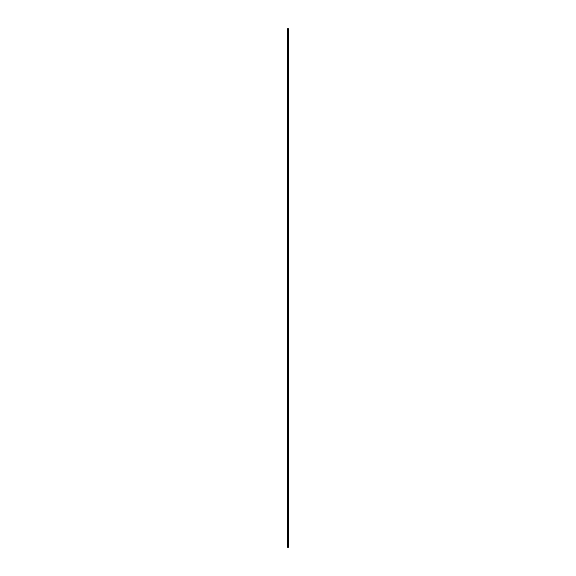 <?xml version="1.0" encoding="UTF-8"?>
<svg xmlns="http://www.w3.org/2000/svg" width="576" height="576" viewBox="0 0 576 576"><rect width="100%" height="100%" fill="white"/><g stroke="black" fill="none" stroke-linecap="round" stroke-linejoin="round"><path stroke-width="0.86" d="M287.352 28.8L288.648 28.8L288.648 547.2L287.352 547.2L287.352 28.8"/></g></svg>
